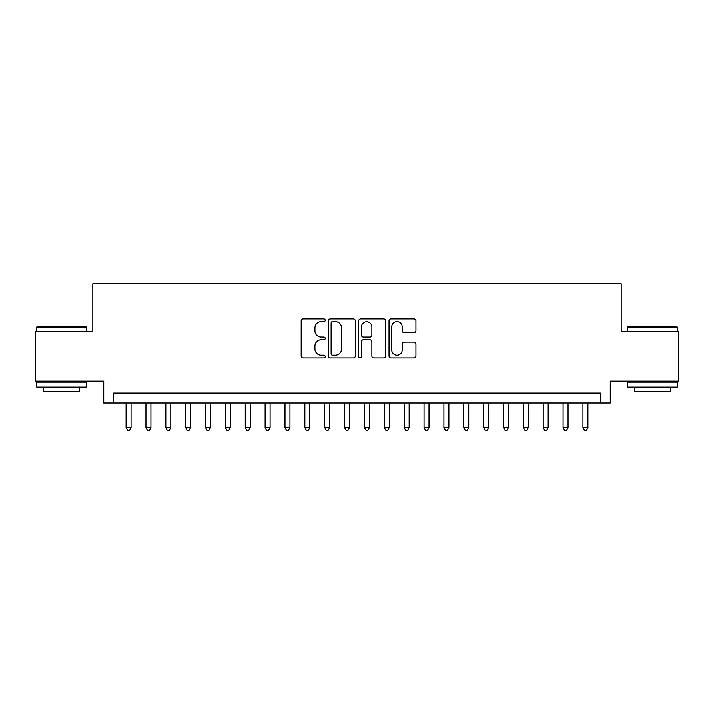 <?xml version="1.0" encoding="UTF-8"?>
<svg xmlns="http://www.w3.org/2000/svg" width="714" height="714" viewBox="0 0 714 714"><rect width="100%" height="100%" fill="white"/><g stroke="black" fill="none" stroke-linecap="round" stroke-linejoin="round"><path stroke-width="1.07" d="M325.218 320.291A1.366 1.366 0 0 0 323.853 318.926L303.138 318.926A1.946 1.946 0 0 0 301.183 320.881L301.183 355.974A1.946 1.946 0 0 0 303.138 357.928L323.853 357.928A1.366 1.366 0 0 0 325.218 356.563A1.366 1.366 0 0 0 323.853 355.197L321.175 355.197A6.239 6.239 0 0 1 314.936 348.959L314.936 346.031A6.239 6.239 0 0 1 321.175 339.793L323.853 339.793A1.366 1.366 0 0 0 325.218 338.427A1.366 1.366 0 0 0 323.853 337.062L321.175 337.062A6.239 6.239 0 0 1 314.936 330.823L314.936 327.896A6.239 6.239 0 0 1 321.175 321.657L323.853 321.657A1.366 1.366 0 0 0 325.218 320.291M413.986 332.679A1.946 1.946 0 0 0 415.932 330.725L415.932 320.881A1.946 1.946 0 0 0 413.986 318.926L390.977 318.926A1.946 1.946 0 0 0 389.023 320.881L389.023 355.974A1.946 1.946 0 0 0 390.977 357.928L413.986 357.928A1.946 1.946 0 0 0 415.932 355.974L415.932 344.086A1.946 1.946 0 0 0 413.986 342.131L404.133 342.131A1.946 1.946 0 0 0 402.187 344.086L402.187 349.976A5.212 5.212 0 0 1 396.966 355.197A5.212 5.212 0 0 1 391.754 349.976L391.754 326.878A5.212 5.212 0 0 1 396.966 321.657A5.212 5.212 0 0 1 402.187 326.878L402.187 330.725A1.946 1.946 0 0 0 404.133 332.679L413.986 332.679M600.331 402.982L610.265 402.982L610.265 381.133L678.3 381.133L678.3 331.474L621.189 331.474L621.189 283.797L92.811 283.797L92.811 331.474L35.7 331.474L35.7 381.133L103.735 381.133L103.735 402.982L600.331 402.982L600.331 393.057L113.669 393.057L113.669 402.982M355.295 320.881A1.946 1.946 0 0 0 353.341 318.926L330.341 318.926A1.946 1.946 0 0 0 328.386 320.881L328.386 355.974A1.946 1.946 0 0 0 330.341 357.928L353.341 357.928A1.946 1.946 0 0 0 355.295 355.974L355.295 320.881M360.659 318.926L383.659 318.926A1.946 1.946 0 0 1 385.614 320.881L385.614 355.974A1.946 1.946 0 0 1 383.659 357.928L373.815 357.928A1.946 1.946 0 0 1 371.869 355.974L371.869 341.738A1.946 1.946 0 0 0 369.914 339.793L363.381 339.793A1.946 1.946 0 0 0 361.436 341.738L361.436 356.563A1.366 1.366 0 0 1 360.07 357.928A1.366 1.366 0 0 1 358.705 356.563L358.705 320.881A1.946 1.946 0 0 1 360.659 318.926M332.483 321.657A1.366 1.366 0 0 0 331.118 323.023L331.118 353.832A1.366 1.366 0 0 0 332.483 355.197L335.312 355.197A6.239 6.239 0 0 0 341.551 348.959L341.551 327.896A6.239 6.239 0 0 0 335.312 321.657L332.483 321.657M371.869 326.976A5.212 5.212 0 0 0 366.648 321.755A5.212 5.212 0 0 0 361.436 326.976L361.436 335.116A1.946 1.946 0 0 0 363.381 337.062L369.914 337.062A1.946 1.946 0 0 0 371.869 335.116L371.869 326.976M126.083 402.982L126.083 427.615L131.046 427.615L131.046 402.982M131.046 427.615L129.555 430.203L127.574 430.203L126.083 427.615M37.289 326.512L85.76 326.512L86.349 327.101L36.691 327.101L37.289 326.512M61.52 387.095L36.691 387.095L36.691 382.124L86.349 382.124L86.349 387.095L61.52 387.095M79.397 387.095L79.397 391.665L43.643 391.665L43.643 387.095M628.24 326.512L676.711 326.512L677.309 327.101L627.651 327.101L628.24 326.512M652.48 387.095L627.651 387.095L627.651 382.124L677.309 382.124L677.309 387.095L652.48 387.095M670.357 387.095L670.357 391.665L634.603 391.665L634.603 387.095M145.942 402.982L145.942 427.615L150.913 427.615L150.913 402.982M150.913 427.615L149.422 430.203L147.432 430.203L145.942 427.615M165.809 402.982L165.809 427.615L170.771 427.615L170.771 402.982M170.771 427.615L169.289 430.203L167.299 430.203L165.809 427.615M185.676 402.982L185.676 427.615L190.638 427.615L190.638 402.982M190.638 427.615L189.148 430.203L187.166 430.203L185.676 427.615M205.534 402.982L205.534 427.615L210.505 427.615L210.505 402.982M210.505 427.615L209.015 430.203L207.024 430.203L205.534 427.615M225.401 402.982L225.401 427.615L230.363 427.615L230.363 402.982M230.363 427.615L228.882 430.203L226.891 430.203L225.401 427.615M245.268 402.982L245.268 427.615L250.23 427.615L250.23 402.982M250.23 427.615L248.74 430.203L246.758 430.203L245.268 427.615M265.126 402.982L265.126 427.615L270.097 427.615L270.097 402.982M270.097 427.615L268.607 430.203L266.617 430.203L265.126 427.615M284.993 402.982L284.993 427.615L289.955 427.615L289.955 402.982M289.955 427.615L288.465 430.203L286.484 430.203L284.993 427.615M304.86 402.982L304.86 427.615L309.822 427.615L309.822 402.982M309.822 427.615L308.332 430.203L306.351 430.203L304.86 427.615M324.718 402.982L324.718 427.615L329.689 427.615L329.689 402.982M329.689 427.615L328.199 430.203L326.209 430.203L324.718 427.615M344.585 402.982L344.585 427.615L349.548 427.615L349.548 402.982M349.548 427.615L348.057 430.203L346.076 430.203L344.585 427.615M364.452 402.982L364.452 427.615L369.415 427.615L369.415 402.982M369.415 427.615L367.924 430.203L365.943 430.203L364.452 427.615M384.31 402.982L384.31 427.615L389.282 427.615L389.282 402.982M389.282 427.615L387.791 430.203L385.801 430.203L384.31 427.615M404.178 402.982L404.178 427.615L409.14 427.615L409.14 402.982M409.14 427.615L407.649 430.203L405.668 430.203L404.178 427.615M424.045 402.982L424.045 427.615L429.007 427.615L429.007 402.982M429.007 427.615L427.516 430.203L425.535 430.203L424.045 427.615M443.903 402.982L443.903 427.615L448.874 427.615L448.874 402.982M448.874 427.615L447.383 430.203L445.393 430.203L443.903 427.615M463.77 402.982L463.77 427.615L468.732 427.615L468.732 402.982M468.732 427.615L467.242 430.203L465.26 430.203L463.77 427.615M483.637 402.982L483.637 427.615L488.599 427.615L488.599 402.982M488.599 427.615L487.109 430.203L485.118 430.203L483.637 427.615M503.495 402.982L503.495 427.615L508.466 427.615L508.466 402.982M508.466 427.615L506.976 430.203L504.985 430.203L503.495 427.615M523.362 402.982L523.362 427.615L528.324 427.615L528.324 402.982M528.324 427.615L526.834 430.203L524.852 430.203L523.362 427.615M543.229 402.982L543.229 427.615L548.191 427.615L548.191 402.982M548.191 427.615L546.701 430.203L544.711 430.203L543.229 427.615M563.087 402.982L563.087 427.615L568.058 427.615L568.058 402.982M568.058 427.615L566.568 430.203L564.578 430.203L563.087 427.615M582.954 402.982L582.954 427.615L587.917 427.615L587.917 402.982M587.917 427.615L586.426 430.203L584.445 430.203L582.954 427.615M36.691 331.474L36.691 327.101M48.016 382.124L48.016 381.133M75.032 382.124L75.032 381.133M86.349 331.474L86.349 327.101M627.651 331.474L627.651 327.101M638.968 382.124L638.968 381.133M665.984 382.124L665.984 381.133M677.309 331.474L677.309 327.101"/></g></svg>

